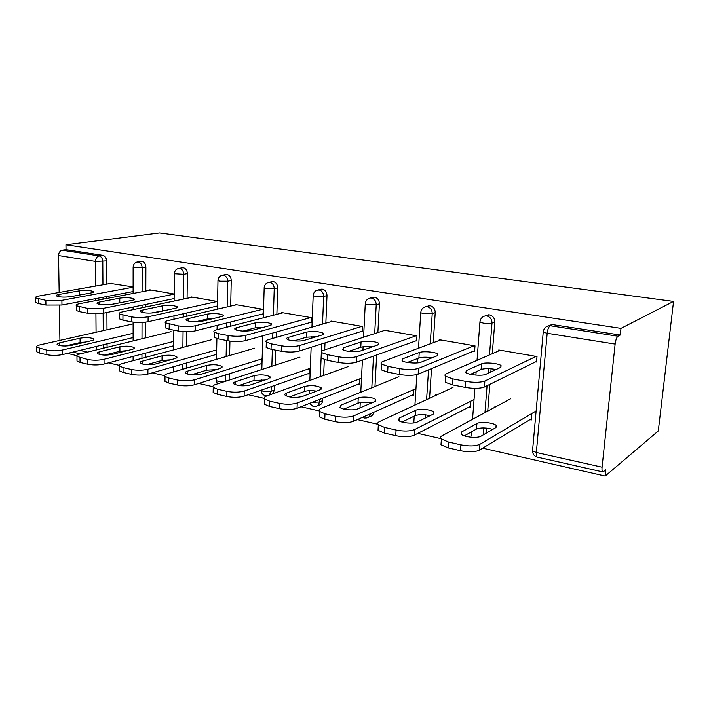 <?xml version="1.0" encoding="UTF-8"?>
<svg xmlns="http://www.w3.org/2000/svg" width="709" height="709" viewBox="0 0 709 709"><rect width="100%" height="100%" fill="white"/><g stroke="black" fill="none" stroke-linecap="round" stroke-linejoin="round"><path stroke-width="1.06" d="M67.523 353.392L76.767 355.67M108.415 362.884L119.396 365.383M152.178 372.854L164.683 375.708M198.671 383.445L212.877 386.689M248.159 394.727L264.262 398.396M300.935 406.753L319.165 410.901M357.354 419.604L377.968 424.301M417.796 433.376L441.104 438.685M482.705 448.168L605.176 476.076L658.28 430.975L673.55 301.431L159.56 232.924L65.964 244.782L620.978 328.373L673.55 301.431M602.065 467.196L615.128 344.095L547.188 333.283L536.341 452.493L602.065 467.196C601.808 470.235 602.127 471.831 603.022 471.972L605.841 469.81L605.176 476.076M548.066 325.901L552.772 324.642L550.202 325.741L618 336.243L620.269 335.038L620.978 328.373M552.772 324.642L620.269 335.038M618 336.243C616.653 337.333 615.696 339.948 615.128 344.095M95.697 286.055L95.502 261.417L58.563 255.541L59.157 292.471M59.361 305.393L59.919 340.391M498.675 350.92L498.755 349.962L537.005 356.556L536.518 362.015M530.367 414.357L531.83 414.659L531.351 419.976L529.907 419.675M495.059 407.161L494.155 406.975L494.102 407.684M140.657 261.479L142.039 261.355C144.379 262.029 145.673 263.934 145.894 267.071L145.824 291.027M145.788 304.445L145.779 306.997M145.735 322.143L145.691 337.865M145.646 353.117L145.637 357.336M65.964 244.782L66.034 249.648L102.911 255.329C105.136 255.976 106.368 257.828 106.616 260.885L106.74 284.123M106.811 296.539L106.82 298.489M106.899 312.474L106.997 329.774M107.077 343.865L107.094 347.313M106.953 354.535L106.758 355.112M174.175 294.013L149.829 289.813L149.829 290.265M173.209 345.895L173.705 346.001M173.74 341.632L173.235 341.525M229.246 373.785L229.113 380.113M225.205 274.667L227.022 274.454C229.645 275.181 231.045 277.201 231.24 280.516L230.7 306.102M230.354 322.072L230.265 326.3M229.946 341.126L229.636 355.501M263.066 314.069L263.199 309.354L235.22 304.533L235.211 305.065M260.54 359.33L261.763 359.578L261.639 364.187L260.416 363.939M234.626 354.048L234.103 354.199M322.666 398.201L322.56 400.709C322.294 403.394 321.009 404.883 318.704 405.185L317.694 405.592M319.892 289.547L322.373 289.139C325.316 289.946 326.858 292.099 327.009 295.6L325.848 323.162M325.006 342.899L324.713 349.865M324.305 359.543L323.632 375.451M362.281 331.466L362.529 326.477L331.006 321.044L330.979 321.691M358.541 379.315L359.853 379.581L359.605 384.455L358.302 384.181M329.384 373.368L328.719 373.608M426.57 306.536L430.097 305.739C433.421 306.625 435.131 308.929 435.229 312.651L433.243 342.722M431.533 368.591L429.565 398.298M428.44 415.314L428.36 416.537M474.605 351.159L475.003 345.868L439.208 339.7L439.155 340.515M469.349 401.914L470.758 402.207L470.368 407.365L468.968 407.072M436.292 395.179L435.486 395.01L435.45 395.569M485.31 315.868L489.378 314.876C492.923 315.797 494.731 318.19 494.793 322.028L492.276 353.702M491.08 368.777L490.832 371.986M489.848 384.322L487.73 411.123M486.383 428.076L485.966 433.314M412.195 390.26L413.551 390.535L413.241 395.542L411.885 395.267M381.176 383.932L380.432 384.234M416.644 340.994L416.963 335.862L383.409 330.075L383.365 330.802M373.563 412.372C373.138 414.889 371.791 416.289 369.522 416.564L369.043 416.786M371.596 297.736L374.538 297.177C377.667 298.019 379.288 300.244 379.412 303.86L377.87 332.583M376.665 354.97L374.972 386.458M308.078 369.026L309.354 369.283L309.168 374.024L307.901 373.758M280.613 363.425L280.028 363.611M311.18 322.506L311.366 317.659L281.695 312.545L281.677 313.13M274.631 385.43L274.489 390.074L272.602 393.885M271.06 394.434L269.367 394.984M271.175 281.872L273.293 281.579C276.058 282.342 277.538 284.433 277.706 287.836L276.873 314.362M276.315 332.007L276.147 337.431M275.739 350.175L275.269 365.153M215.589 354.66L216.591 354.872M191.173 345.186L190.721 345.301M216.679 350.388L215.66 350.175M217.583 301.493L191.333 296.965L191.333 297.452M181.77 267.887L183.347 267.727C185.82 268.419 187.167 270.386 187.38 273.612L187.087 298.347M186.91 312.926L186.875 316.223M186.689 331.732L186.511 346.426M186.316 363.061L186.254 368.219M133.115 286.932L110.524 283.458M66.034 249.648L62.153 250.162L99.083 255.878L102.911 255.329M58.563 255.541C58.741 252.546 59.937 250.747 62.153 250.162M470.475 374.334L481.092 369.495C484.717 368.326 489.715 368.343 496.078 369.531M535.587 361.856L484.398 387.008C479.949 388.629 473.532 388.754 465.148 387.371L452.546 384.89L445.323 382.302L445.5 379.811M465.148 387.371L465.591 381.353L452.971 378.916L445.739 376.364C444.508 375.336 444.738 374.441 446.422 373.678L500.262 350.228M536.084 356.397L484.867 381.008L484.398 387.008M466.283 370.639L481.526 363.841C484.921 362.095 498.418 363.274 501.041 365.552L500.749 367.333L485.887 374.308C482.448 376.187 468.463 374.981 465.848 372.597L466.283 370.639L466.123 372.783M465.591 381.353C473.993 382.718 480.418 382.603 484.867 381.008M476.927 423.521L461.763 431.887L461.302 434.262C463.846 437.134 477.618 438.472 481.048 436.168L495.848 427.589L496.167 425.427C493.624 422.679 480.312 421.376 476.927 423.521L476.501 429.025L464.315 435.867M510.595 398.777L442.106 435.743C440.431 436.682 440.2 437.772 441.397 439.004L448.487 442.026L460.903 444.871C469.163 446.448 475.509 446.262 479.922 444.295L479.47 450.118L531.466 418.735M536.128 410.945L479.922 444.295M448.487 442.026L448.07 447.84L460.469 450.72L460.903 444.871M492.755 429.379C486.206 427.571 480.782 427.456 476.501 429.025M448.07 447.84L440.989 444.773L441.202 441.778M479.47 450.118C475.057 452.12 468.72 452.324 460.469 450.72M407.427 362.459L418.886 358.001C422.13 357.017 426.543 356.946 432.127 357.779M473.78 351.017L418.159 374.148C413.462 375.637 407.196 375.743 399.362 374.449L387.655 372.154L381.353 369.876L381.469 367.714M399.362 374.449L399.708 368.636L387.983 366.376L381.672 364.142C380.529 363.141 380.901 362.281 382.798 361.537L440.679 339.948M474.188 345.726L418.523 368.352L418.159 374.148M402.818 358.772L419.232 352.533C422.874 350.955 435.45 351.983 437.745 354.048L437.152 355.785L421.057 362.184C417.353 363.877 404.343 362.831 402.056 360.668L402.818 358.772L402.677 361.067M399.708 368.636C407.551 369.903 413.826 369.814 418.523 368.352M348.748 351.345L360.792 347.259C363.673 346.453 367.537 346.32 372.376 346.869M415.926 340.869L356.565 362.193C351.673 363.557 345.558 363.646 338.202 362.441L327.31 360.305L321.78 358.302L321.859 356.432M338.202 362.441L338.459 356.822L327.549 354.713L322.01 352.745C320.955 351.788 321.469 350.955 323.552 350.237L384.827 330.323M416.254 335.738L356.84 356.592L356.565 362.193M343.67 347.72L361.058 341.96C364.896 340.533 376.674 341.437 378.686 343.324L377.808 344.999L360.686 350.902C356.76 352.426 344.601 351.513 342.607 349.546L343.67 347.72L343.555 350.095M338.459 356.822C345.824 358.001 351.948 357.93 356.84 356.592M294.049 340.914L306.421 337.209L316.382 336.713M361.652 331.351L299.145 351.052C294.093 352.311 288.12 352.373 281.207 351.247L271.042 349.253L266.167 347.481L266.212 345.868M281.207 351.247L281.384 345.806L271.201 343.838L266.318 342.101C265.343 341.18 265.99 340.373 268.259 339.691L332.388 321.283M361.909 326.37L299.34 345.62L299.145 351.052M288.403 337.387L306.616 332.069C313.334 330.97 318.953 331.378 323.455 333.292L322.303 334.923L304.321 340.364C300.226 341.747 288.802 340.94 287.048 339.15C286.321 338.477 286.773 337.883 288.403 337.387L288.324 339.815M281.384 345.806C288.306 346.914 294.288 346.852 299.34 345.62M243.001 331.103L255.417 327.788L263.739 327.23M310.631 322.409L245.491 340.639C240.307 341.8 234.466 341.844 227.961 340.799L218.452 338.929L214.136 337.36L214.153 335.969M227.961 340.799L228.076 335.517L218.549 333.682L214.224 332.131C213.329 331.254 214.091 330.483 216.52 329.827L283.042 312.775M310.826 317.57L245.624 335.375L245.491 340.639M236.655 327.709L255.55 322.799C262.197 321.789 267.577 322.161 271.68 323.907L270.28 325.466L251.571 330.5C244.72 331.582 239.217 331.218 235.042 329.401C234.36 328.754 234.901 328.187 236.655 327.709L236.602 330.155M228.076 335.517C234.59 336.553 240.44 336.509 245.624 335.375M195.329 321.851L207.489 318.935L214.065 318.368M262.587 313.981L195.241 330.881C189.959 331.954 184.251 331.998 178.11 331.006L169.185 329.26L165.348 327.859L165.357 326.663M178.11 331.006L178.154 325.883L165.383 322.79C164.568 321.939 165.436 321.204 168.015 320.574L236.531 304.755M262.729 309.275L195.312 325.777L195.241 330.881M188.107 318.633L207.569 314.078C214.136 313.156 219.294 313.493 223.051 315.088C223.654 315.656 223.105 316.161 221.412 316.595L202.109 321.248C195.347 322.24 190.056 321.913 186.237 320.264C185.616 319.635 186.237 319.094 188.107 318.633L188.08 321.053M178.154 325.883C184.305 326.858 190.021 326.822 195.312 325.777M415.58 410.334L399.282 418.053L398.511 420.357C400.736 422.963 413.56 424.115 417.247 422.032L433.234 414.127L433.846 412.018C431.613 409.527 419.196 408.384 415.58 410.334L415.244 415.66L402.012 422.05M453.024 387.398L379.475 421.58C377.605 422.493 377.223 423.548 378.331 424.744L384.535 427.403L396.074 430.044C403.811 431.506 410.006 431.347 414.659 429.539L414.304 435.175L470.448 406.319M474.046 399.548L414.659 429.539M384.535 427.403L384.216 433.022L395.746 435.698L396.074 430.044M430.035 415.713C424.115 414.313 419.187 414.304 415.244 415.66M384.216 433.022L378.03 430.328L378.172 427.722M414.304 435.175C409.651 437.01 403.465 437.187 395.746 435.698M358.24 398.006L340.994 405.149L339.93 407.374C341.88 409.749 353.88 410.75 357.77 408.863L374.76 401.551L375.646 399.504C373.678 397.235 362.051 396.234 358.24 398.006L357.983 403.173L343.918 409.111M398.937 376.701L321.106 408.384C319.041 409.27 318.527 410.289 319.555 411.442L325.006 413.781L335.765 416.236C343.014 417.61 349.067 417.468 353.915 415.802L353.64 421.261L413.294 394.638M415.961 388.612L353.915 415.802M325.006 413.781L324.775 419.223L335.517 421.722L335.765 416.236M371.427 402.987C366.083 401.941 361.599 402.003 357.983 403.173M324.775 419.223L319.334 416.848L319.431 414.597M353.64 421.261C348.801 422.954 342.757 423.105 335.517 421.722M304.542 386.458L286.498 393.078C284.885 393.699 284.433 394.417 285.151 395.232C289.662 397.607 295.343 398.05 302.194 396.553L320.016 389.782L321.168 387.796C316.737 385.51 311.189 385.058 304.542 386.458L304.347 391.474L289.653 396.969M348.013 366.642L266.575 396.056C264.333 396.907 263.695 397.891 264.652 398.999L269.455 401.072L279.506 403.368C286.321 404.653 292.232 404.529 297.239 402.996L297.044 408.287L359.649 383.658M361.501 378.172L297.239 402.996M269.455 401.072L269.296 406.354L279.328 408.676L279.506 403.368M316.515 391.12C311.703 390.349 307.644 390.473 304.347 391.474M269.296 406.354L264.492 404.245L264.554 402.295M297.044 408.287C292.046 409.846 286.144 409.979 279.328 408.676M254.132 375.619L235.423 381.77C233.686 382.364 233.155 383.055 233.819 383.844C237.932 386.006 243.373 386.405 250.153 385.031L268.667 378.748L270.067 376.825C266.026 374.733 260.708 374.334 254.132 375.619L253.999 380.494L238.871 385.563M299.996 357.15L215.518 384.517C213.117 385.333 212.354 386.272 213.241 387.344L217.503 389.188L226.907 391.333C233.332 392.538 239.11 392.432 244.242 391.013L244.109 396.145L309.195 373.306M310.32 368.255L244.242 391.013M217.503 389.188L217.406 394.301L226.791 396.482L226.907 391.333M264.936 380.015L253.999 380.494M217.406 394.301L213.143 392.44L213.179 390.756M244.109 396.145C238.986 397.589 233.217 397.705 226.791 396.482M206.727 365.427L187.468 371.144C185.625 371.72 185.005 372.385 185.616 373.147C189.383 375.123 194.612 375.478 201.303 374.21L220.41 368.37L222.032 366.518C218.328 364.603 213.223 364.24 206.727 365.427L206.647 370.169L191.27 374.822M254.637 348.181L167.599 373.687C165.055 374.467 164.187 375.371 165.002 376.399L168.795 378.039L177.613 380.059C183.693 381.185 189.338 381.096 194.567 379.776L194.496 384.765L261.656 363.54M262.135 358.834L194.567 379.776M168.795 378.039L168.76 383.011L177.569 385.058L177.613 380.059M216.369 369.602L206.647 370.169M168.76 383.011L164.967 381.353L164.975 379.9M194.496 384.765C189.276 386.104 183.631 386.201 177.569 385.058M150.902 313.086L166.943 310.09M217.264 306.04L148.084 321.735C142.722 322.719 137.138 322.755 131.325 321.824L122.949 320.176L119.529 318.926L119.52 317.898M131.325 321.824L131.325 316.852L119.511 313.998C118.757 313.183 119.732 312.483 122.444 311.88L192.609 297.186M217.362 301.458L148.101 316.772L148.084 321.735M142.456 310.099L162.388 305.871C168.875 305.021 173.838 305.331 177.294 306.793C177.844 307.343 177.223 307.83 175.433 308.238L155.634 312.563C148.952 313.475 143.865 313.174 140.355 311.659C139.788 311.065 140.488 310.542 142.456 310.099L142.456 312.483M131.325 316.852C137.138 317.765 142.731 317.738 148.101 316.772M162.06 355.821L142.349 361.156C140.4 361.705 139.708 362.352 140.276 363.07C143.732 364.887 148.766 365.206 155.368 364.036L174.963 358.594C176.736 358.072 177.356 357.478 176.807 356.813C173.395 355.058 168.476 354.73 162.06 355.821L162.033 360.438L146.603 364.692M211.725 339.691L122.56 363.504C119.883 364.258 118.917 365.126 119.661 366.11L123.047 367.572L131.342 369.469C137.085 370.532 142.615 370.452 147.924 369.238L147.906 374.077L216.6 354.376M216.688 349.892L147.924 369.238M123.047 367.572L123.056 372.411L131.342 374.334L131.342 369.469M170.523 359.826L162.033 360.438M123.056 372.411L119.67 370.922L119.67 369.673M147.906 374.077C142.606 375.327 137.085 375.407 131.342 374.334M110.028 304.666L121.585 302.451M174.13 298.586L103.744 313.13L87.349 313.183L79.461 311.641L76.395 310.515L76.386 309.629M87.349 313.183L87.304 308.353L76.342 305.73C75.65 304.95 76.723 304.276 79.55 303.7L151.079 290.025M174.175 294.129L103.709 308.309L103.744 313.13M99.464 302.061L119.777 298.134C126.175 297.346 130.961 297.629 134.152 298.976C134.666 299.508 133.974 299.969 132.087 300.368L111.88 304.383C105.286 305.216 100.386 304.941 97.151 303.558C96.628 302.982 97.399 302.486 99.464 302.061L99.482 304.391M87.304 308.353L103.709 308.309M119.91 346.763L99.818 351.735C97.78 352.267 97.018 352.878 97.541 353.578C100.731 355.244 105.588 355.537 112.102 354.456L132.087 349.377C133.957 348.881 134.639 348.305 134.134 347.658C130.979 346.045 126.237 345.753 119.91 346.763L119.918 351.256L104.657 355.112M171.064 331.652L80.135 353.906C77.334 354.633 76.28 355.466 76.962 356.405L87.81 359.516C93.26 360.518 98.666 360.447 104.028 359.312L104.063 364.027L173.705 345.77M173.749 341.392L104.028 359.312M80.002 357.726L80.055 362.432L87.854 364.24L87.81 359.516M127.141 350.636L119.918 351.256M80.055 362.432L77.015 361.094L77.006 360.012M104.063 364.027C98.702 365.179 93.296 365.25 87.854 364.24M133.115 291.567L61.967 305.021L45.934 305.056L38.499 303.594L35.734 302.583L35.725 301.812M45.934 305.056L45.846 300.35L35.636 297.922C35.016 297.177 36.168 296.53 39.11 295.99L111.738 283.245M133.115 287.216L61.896 300.332L61.967 305.021M58.891 294.474L79.514 290.814C85.824 290.096 90.46 290.353 93.402 291.594C93.872 292.108 93.127 292.551 91.151 292.932L70.616 296.672C64.12 297.443 59.379 297.186 56.392 295.91C55.914 295.361 56.747 294.882 58.891 294.474L58.927 296.743M45.846 300.35L61.896 300.332M80.064 338.193L59.671 342.846C57.544 343.351 56.72 343.945 57.199 344.609C60.159 346.143 64.847 346.409 71.272 345.416L91.585 340.674C93.535 340.187 94.279 339.638 93.81 339.017C90.885 337.528 86.303 337.254 80.064 338.193L80.108 342.571L65.246 346.036M132.486 324.031L40.103 344.858C37.196 345.549 36.062 346.346 36.682 347.25L46.785 350.122C51.961 351.07 57.252 351.017 62.658 349.962L62.729 354.544L133.115 337.59M133.115 333.327L62.658 349.962M39.412 348.438L39.509 353.02L46.874 354.722L46.785 350.122M85.949 341.986L80.108 342.571M39.509 353.02L36.779 351.815L36.753 350.884M62.729 354.544C57.323 355.626 52.041 355.688 46.874 354.722M551.77 324.562L549.209 325.67L550.202 325.741C548.704 326.76 547.694 329.277 547.188 333.283L543.227 332.14L532.654 449.488M537.298 457.128C534.276 456.224 532.681 454.132 532.53 450.871L536.341 452.493C536.146 455.444 536.562 457.013 537.599 457.19L602.739 471.91M79.895 350.414L87.491 352.107M96.211 349.971L96.185 346.488M96.07 332.237L95.919 313.839M95.812 300.589L95.804 298.622M106.616 260.885L95.502 261.417C95.697 258.342 96.894 256.498 99.083 255.878C101.316 256.525 102.548 258.386 102.796 261.461L102.947 284.788M494.793 322.028L492.002 323.082L489.494 354.917M488.412 368.627L488.049 373.288M487.074 385.687L484.956 412.611M483.751 427.917L483.201 434.918M477.024 360.349L479.931 322.125L483.414 323.136C487.18 323.65 490.043 323.632 492.002 323.082C491.94 319.218 490.123 316.826 486.56 315.886L485.7 315.815C482.288 316.48 480.365 318.58 479.931 322.125L480.02 321.283M435.229 312.651L432.224 313.617L430.248 343.847M429.353 357.407L429.255 358.922M428.546 369.832L426.588 399.69M425.595 414.854L425.391 418.009M379.412 303.86L376.231 304.755L374.698 333.62M373.501 356.113L371.817 387.743M327.009 295.6L323.667 296.433L322.515 324.119M321.691 343.945L320.335 376.639M319.378 399.495L319.272 402.021L322.56 400.709M277.706 287.836L274.232 288.607L273.417 315.248M272.868 332.973L272.699 338.415M272.362 349.51L271.848 366.269M271.219 386.635L271.077 391.297L274.489 390.074M231.24 280.516L227.66 281.234L227.128 306.926M226.8 322.967L226.712 327.212M226.437 340.497L226.109 356.538M225.728 374.901L225.595 381.176L229.113 380.033M187.38 273.612L183.702 274.268L183.427 299.109M183.259 313.75L183.223 317.065M183.064 331.617L182.887 347.392M182.7 364.098L182.647 369.274M145.894 267.071L142.137 267.692L142.092 291.745M142.066 305.216L142.057 307.777M142.03 322.453L141.995 338.769M141.96 354.092L141.951 358.32M103.027 297.257L103.035 299.216M103.124 313.245L103.239 330.624M103.328 344.76L103.354 348.225M471.591 431.781L471.272 436.008M418.505 348.225L420.738 312.758L423.814 313.653L432.224 313.617C432.127 309.877 430.407 307.564 427.066 306.669L426.313 306.616C422.989 307.245 421.137 309.292 420.738 312.758L420.8 312.013M364.346 418.035L366.367 417.982C368.645 417.707 370.001 416.298 370.426 413.772M363.575 337.236L365.259 303.975L367.998 304.773L376.231 304.755C376.098 301.121 374.467 298.888 371.339 298.037L370.674 297.984C367.43 298.595 365.622 300.589 365.259 303.975L365.312 303.319M313.502 406.541L315.416 406.505C317.721 406.204 319.006 404.706 319.272 402.021L312.164 402.331M321.789 289.095L318.43 289.892C315.257 290.468 313.502 292.418 313.174 295.724L315.602 296.433L323.667 296.433C323.517 292.906 321.966 290.743 319.015 289.937L315.691 290.912M311.933 327.15L313.21 295.148M265.6 395.719L267.647 395.675M269.19 395.117L271.077 391.297L263.349 391.439L261.072 390.189M272.77 281.535L269.278 282.271C266.167 282.829 264.457 284.726 264.165 287.96L266.336 288.598L274.232 288.607C274.055 285.186 272.575 283.086 269.801 282.315L267.08 282.953M263.305 317.836L264.182 287.455M225.595 381.247L218.026 381.3L216.121 380.476L216.13 379.829M226.561 274.41L222.963 275.092C219.905 275.633 218.239 277.485 217.964 280.64L219.923 281.207L227.66 281.234C227.465 277.901 226.047 275.872 223.424 275.136L221.173 275.571M217.441 309.168L217.982 280.197M182.931 267.683L179.235 268.321C176.231 268.835 174.609 270.643 174.361 273.718L183.702 274.268C183.48 271.033 182.133 269.066 179.652 268.356L177.764 268.658M174.113 301.059L174.37 273.337M174.706 371.605L173.483 370.408M141.667 261.329L137.892 261.913C134.932 262.419 133.345 264.173 133.124 267.187L142.137 267.692C141.906 264.537 140.621 262.622 138.273 261.949L136.66 262.162M133.115 293.464L133.124 266.85M452.971 378.916L452.546 384.89M481.526 363.841L481.092 369.495M461.568 434.493L461.763 431.887M387.983 366.376L387.655 372.154M419.232 352.533L418.886 358.001M327.549 354.713L327.31 360.305M361.058 341.96L360.792 347.259M271.201 343.838L271.042 349.253M306.616 332.069L306.421 337.209M218.549 333.682L218.452 338.929M255.55 322.799L255.417 327.788M169.229 324.164L169.185 329.26M207.569 314.078L207.489 318.935M399.114 420.836L399.282 418.053M340.861 408.038L340.994 405.149M286.401 396.03L286.498 393.078M235.361 384.739L235.423 381.77M187.433 374.095L187.468 371.144M122.941 315.23L122.949 320.176M162.388 305.871L162.352 310.586M142.341 364.054L142.349 361.156M79.408 306.829L79.461 311.641M119.777 298.134L119.786 302.725M99.845 354.571L99.818 351.735M38.401 298.914L38.499 303.594M79.514 290.814L79.559 295.041M59.716 345.602L59.671 342.846M80.365 353.853L72.743 352.134M549.209 325.67C545.7 326.353 543.706 328.506 543.227 332.14M488.51 314.805L485.7 315.815M476.156 371.746L475.899 375.114M474.897 388.337L472.54 419.32M429.344 305.676L426.313 306.616M417.867 358.391L417.583 362.902M416.848 374.582L414.925 405.105M414.224 416.148L413.799 422.927M373.882 297.124L370.674 297.984M363.088 346.763L362.919 350.131M362.414 360.092L360.784 392.237M360.261 402.552L359.995 407.905M362.45 417.335L363.974 417.956M311.57 336.553L311.499 338.184M311.145 347.268L309.842 380.432M309.443 390.641L309.31 393.849M309.487 403.386L313.112 406.461M262.791 335.791L261.834 369.513M261.541 379.714L261.497 381.176M261.24 390.136L261.231 390.526C261.417 393.167 262.747 394.869 265.193 395.631M217.14 325.387L217.06 329.685M216.892 338.574L216.511 359.348M216.165 377.915L216.121 380.476L217.45 383.888M173.98 315.859L173.944 319.201M173.847 330.172L173.67 349.856M173.519 366.73L173.59 371.933M133.115 307.059L133.115 309.647M133.115 322.116L133.115 340.949M133.106 356.405L133.106 360.686M445.739 376.364L445.323 382.302M501.041 365.552L500.9 367.262M441.397 439.004L440.989 444.773M495.999 427.492L496.167 425.427M381.672 364.142L381.353 369.876M437.745 354.048L437.648 355.546M322.01 352.745L321.78 358.302M378.686 343.324L378.615 344.636M266.318 342.101L266.167 347.481M323.455 333.292L323.401 334.435M214.224 332.131L214.136 337.36M271.68 323.907L271.644 324.899M165.383 322.79L165.348 327.859M223.051 315.088L223.034 315.948M378.331 424.744L378.03 430.328M433.722 413.834L433.846 412.018M319.555 411.442L319.334 416.848M375.557 401.099L375.646 399.504M264.652 398.999L264.492 404.245M321.106 389.188L321.168 387.796M213.241 387.344L213.143 392.44M270.032 378.039L270.067 376.825M165.002 376.399L164.967 381.353M222.014 367.572L222.032 366.518M119.511 313.998L119.529 318.926M177.294 306.793L177.285 307.538M119.661 366.11L119.67 370.922M176.798 357.726L176.807 356.813M76.342 305.73L76.395 310.515M134.152 298.976L134.143 299.623M76.962 356.405L77.015 361.094M134.134 348.456L134.134 347.658M35.636 297.922L35.734 302.583M93.402 291.594L93.411 292.161M36.682 347.25L36.779 351.815M93.81 339.708L93.81 339.017"/></g></svg>
